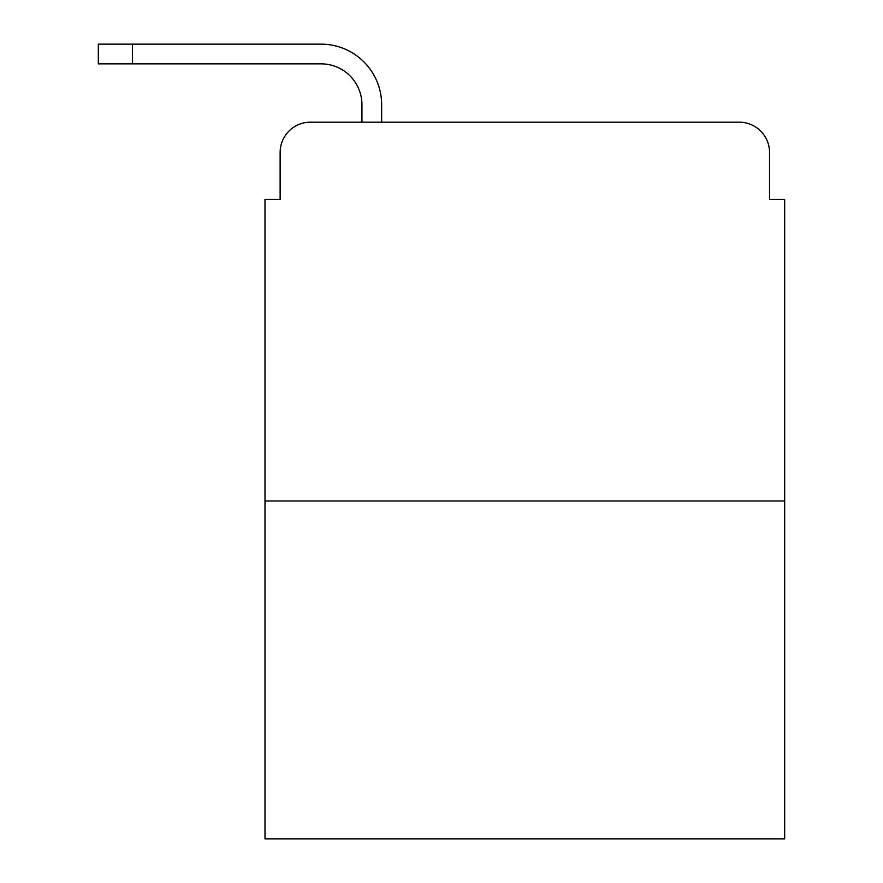 <?xml version="1.0" encoding="UTF-8"?>
<svg xmlns="http://www.w3.org/2000/svg" width="883" height="883" viewBox="0 0 883 883"><rect width="100%" height="100%" fill="white"/><g stroke="black" fill="none" stroke-linecap="round" stroke-linejoin="round"><path stroke-width="1.32" d="M280.132 152.483L280.132 199.459L280.132 152.483A30.298 30.298 0 0 1 310.441 122.185L361.953 122.185L361.953 104.757A40.905 40.905 0 0 0 321.048 63.852L98.322 63.852L98.322 44.15L321.048 44.15A60.607 60.607 0 0 1 381.655 104.757L381.655 122.185L406.655 122.185M784.678 500.97L264.988 500.97L264.988 838.85L784.678 838.85L784.678 199.459L769.535 199.459L769.535 152.483A30.298 30.298 0 0 0 739.226 122.185L310.441 122.185M264.988 500.97L264.988 199.459L280.132 199.459M643.012 122.185L739.226 122.185M769.535 199.459L769.535 152.483M361.953 104.757A40.905 40.905 0 0 0 321.048 63.852A40.905 40.905 0 0 1 361.953 104.757A40.905 40.905 0 0 0 321.048 63.852A40.905 40.905 0 0 1 361.953 104.757A40.905 40.905 0 0 0 321.048 63.852A40.905 40.905 0 0 1 361.953 104.757A40.905 40.905 0 0 0 321.048 63.852A40.905 40.905 0 0 1 361.953 104.757A40.905 40.905 0 0 0 321.048 63.852A40.905 40.905 0 0 1 361.953 104.757A40.905 40.905 0 0 0 321.048 63.852A40.905 40.905 0 0 1 361.953 104.757A40.905 40.905 0 0 0 321.048 63.852A40.905 40.905 0 0 1 361.953 104.757A40.905 40.905 0 0 0 321.048 63.852A40.905 40.905 0 0 1 361.953 104.757A40.905 40.905 0 0 0 321.048 63.852A40.905 40.905 0 0 1 361.953 104.757A40.905 40.905 0 0 0 321.048 63.852A40.905 40.905 0 0 1 361.953 104.757A40.905 40.905 0 0 0 321.048 63.852A40.905 40.905 0 0 1 361.953 104.757M132.406 44.15L321.048 44.15L132.406 44.15L321.048 44.15L132.406 44.15L321.048 44.15L132.406 44.15L321.048 44.15L132.406 44.15L321.048 44.15L132.406 44.15L321.048 44.15L132.406 44.15L321.048 44.15L132.406 44.15L321.048 44.15L132.406 44.15L321.048 44.15L132.406 44.15L321.048 44.15L132.406 44.15L321.048 44.15L132.406 44.15L132.406 63.852"/></g></svg>
